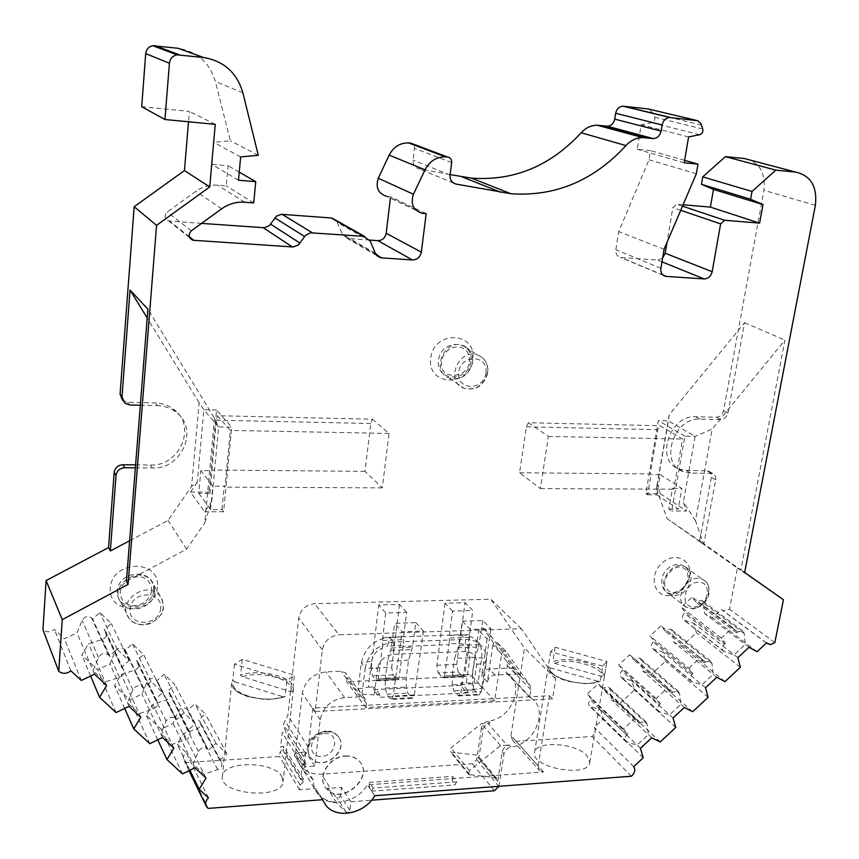 <?xml version="1.0" encoding="UTF-8"?>
<svg xmlns="http://www.w3.org/2000/svg" width="859" height="859" viewBox="0 0 859 859"><rect width="100%" height="100%" fill="white"/><g stroke="black" fill="none" stroke-linecap="round" stroke-linejoin="round"><path stroke-width="0.64" stroke-dasharray="4.29 3.22" d="M372.419 419.213L389.041 433.43L382.298 487.869L365 471.376L370.777 423.508L372.419 419.213L217.467 415.702L230.362 430.423L224.94 487.128L224.21 486.183L212.774 486.13L200.856 470.507L212.012 470.603L216.167 420.18L217.467 415.702M365 471.376L211.539 470.002M389.041 433.43L230.362 430.423M382.298 487.869L224.94 487.128M528.371 422.735L548.386 436.458L540.418 488.599L519.577 472.761L526.395 426.848L528.371 422.735L660.013 425.72L682.604 439.013L673.724 489.222L672.5 488.427L668.839 509.14L671.674 511.051L684.945 436.157L695.146 436.361L712.154 429.081L695.489 520.726L703.36 543.511L740.866 569.871L784.933 340.121L712.154 429.081M540.418 488.599L673.724 489.222M548.386 436.458L682.604 439.013M519.577 472.761L650.177 473.932L657.79 429.672L660.013 425.72M684.945 436.157L658.381 420.652L645.839 493.624L647.568 494.784L651.068 474.512L650.177 473.932M604.435 676.226L601.354 670.181C592.485 661.376 563.515 656.448 552.788 661.881L554.699 663.331L602.191 676.527L604.435 676.226L606.948 661.462L602.825 666.09L600.301 680.962L598.047 681.262C585.151 688.199 547.398 677.536 550.211 667.915L548.289 666.455L548.869 669.795C552.831 679.834 588.576 687.662 600.301 680.962M602.825 666.09L550.64 651.713L555.129 647.235L606.948 661.462M555.129 647.235L552.788 661.881M550.211 667.915L598.047 681.262M550.64 651.713L534.609 752.334C535.758 740.361 575.949 742.906 586.901 755.544L589.746 762.663C588.05 778.351 530.046 767.398 534.609 752.334M292.586 691.216L293.434 688.907L292.21 684.355C286.487 674.691 255.95 669.301 240.606 675.195L242.571 676.774L290.374 691.516L292.586 691.216L294.379 675.206L286.97 680.307L285.177 696.445L282.944 696.746C264.142 704.38 226.196 692.429 234.829 681.821L232.843 680.221L231.694 683.045L232.81 687.329C238.072 697.164 270.134 702.769 285.177 696.445M286.97 680.307L234.453 664.232L242.227 659.336L294.379 675.206M242.227 659.336L240.606 675.195M234.829 681.821L282.944 696.746M234.453 664.232L232.843 680.221M281.902 776.686L283.041 781.711C282.353 800.126 218.465 794.5 222.341 776.289C222.964 760.526 274.182 761.053 281.902 776.686M326.484 731.771C331.789 731.589 335.848 733.371 338.661 737.119C349.141 750.401 324.058 771.339 312.139 759.195C302.368 751.163 312.375 731.965 326.484 731.771M481.427 727.906L476.713 759.678L472.321 763.726L321.427 774.195C312.665 774.635 305.729 771.897 300.618 765.992C296.849 761.235 295.292 755.598 295.947 749.048L302.293 693.267C305.009 680.822 312.88 673.703 325.905 671.899L341.023 671.255L345.586 672.876L347.197 677.708L346.703 681.756L472.053 676.022L478.667 630.431C479.526 628.058 480.997 627.274 483.08 628.101L506.477 661.28L507.347 665.392L506.23 672.758L508.099 674.014C525.354 685.75 511.202 719.112 488.266 721.206C484.573 722.022 482.286 724.255 481.427 727.906L483.069 729.806L478.807 758.508L477.905 755.737L476.187 754.986L451.566 752.28L450.363 751.743L450.986 747.888L481.437 723.665L489.92 723.085C486.215 723.912 483.939 726.145 483.069 729.806M460.617 685.439L373.568 689.637L379.495 697.325L467.232 692.923L460.617 685.439L460.993 682.787L478.001 683.259L481.695 658.015C482.683 649.769 480.224 643.294 474.308 638.581L469.164 635.875L462.196 634.694L389.761 637.185C374.245 639.236 364.764 647.826 361.317 662.955L358.085 688.993L361.95 694.136L365.225 667.958L361.317 662.955L371.603 661.258L368.339 687.189L358.085 688.993M498.982 786.296L503.943 753.944C504.845 750.197 507.197 747.888 510.987 747.019C534.502 744.699 549.18 710.393 531.56 698.474L529.659 697.207L530.841 689.637L529.982 685.428L506.176 651.53C504.04 650.703 502.526 651.519 501.635 653.967L494.612 700.794L365.902 707.591L346.703 681.756M494.612 700.794L472.053 676.022M456.698 781.851L373.236 788.025L369.391 782.409L452.425 776.396L456.698 781.851L454.808 784.922C452.929 783.827 452.145 780.981 452.425 776.396M365.902 707.591L366.428 703.424L364.796 698.464L360.114 696.832L344.577 697.605C331.177 699.559 323.048 706.925 320.203 719.735L314.738 766.11L305.117 766.786L303.034 769.052L303.517 770.362L313.267 779.918C313.267 785.502 314.909 790.344 318.195 794.414C322.716 799.708 328.847 802.489 336.578 802.757L346.016 812.002C347.755 812.872 349.012 812.303 349.817 810.295L350.88 801.791L371.56 800.201M350.88 801.791L341.528 787.381L330.339 788.208L321.427 774.195M313.267 779.918L304.387 765.637L294.347 755.512L294.583 753.901L295.968 752.752L305.804 752.022L304.387 765.637M336.578 802.757L327.419 788.272L330.339 788.208M314.738 766.11L305.804 752.022M492.851 644.969L487.364 682.014C488.363 677.944 490.908 675.625 494.977 675.034L516.356 674.057L519.91 675.077L520.994 676.194L497.34 642.564C495.224 641.748 493.732 642.543 492.851 644.969L501.635 653.967M487.117 639.085L481.706 675.883C482.694 671.845 485.217 669.537 489.265 668.968L510.504 668.023L514.036 669.043L515.121 670.16L491.573 636.712C489.469 635.885 487.976 636.68 487.117 639.085L478.667 630.431M529.659 697.207L506.23 672.758M507.121 745.247L509.237 745.032C505.446 745.891 503.106 748.2 502.204 751.936L497.715 781.271L496.813 778.447L495.063 777.696L468.703 774.56L469.358 770.609L500.561 745.676L507.121 745.247L487.858 723.289M345.297 755.941C350.998 755.673 355.572 757.337 359.051 760.945C375.426 777.202 340.325 806.665 326.195 788.412C316.273 777.857 328.922 756.307 345.297 755.941M349.817 810.295L340.486 795.778L341.528 787.381M327.419 788.272L336.996 797.635L339.305 797.528L340.486 795.778M373.236 788.025L371.517 791.15C369.832 790.012 369.123 787.091 369.391 782.409M500.561 745.676L481.437 723.665M674.798 595.341C688.864 595.716 697.68 572.234 685.375 566.951C671.244 559.037 654.504 587.126 669.172 594.052L674.798 595.341M472.6 362.573C468.96 375.362 461.176 380.516 449.246 378.035C430.359 371.625 444.243 338.274 462.861 345.533C470.013 348.539 473.255 354.219 472.6 362.573M154.706 591.765C154.201 607.42 129.43 615.452 121.033 602.524C108.062 586.235 139.04 564.342 151.399 580.963L154.105 585.999L154.706 591.765M683.088 204.764L676.699 204.217L672.855 207.642L667.014 242.399M662.59 258.13L657.564 260.073L620.617 257.475C617.084 256.487 615.484 253.899 615.839 249.701L618.716 231.619L648.996 159.774L650.488 150.636L637.249 149.316L641.19 124.727L651.798 122.676C654.225 121.795 655.202 119.981 654.73 117.243L653.549 113.506L648.416 108.996M664.071 249.282L618.716 231.619M696.338 173.722L648.996 159.774M684.634 160.332L650.488 150.636M684.215 162.78L637.249 149.316M688.585 136.925L641.19 124.727M450.116 174.581L418.902 168.772C414.843 167.612 412.911 164.735 413.093 160.139L414.532 148.371C414.629 145.407 413.329 143.636 410.645 143.077M422.306 213.311L386.861 196.378L390.555 196.7L390.394 198.064M426.171 213.633L390.555 196.7M369.757 240.08L347.358 238.437L342.312 234.153L336.545 221.01M201.575 223.394L168.675 220.956C164.531 218.637 164.026 215.663 167.183 212.033L195.831 191.342C202.456 186.693 209.725 184.631 217.649 185.179L226.271 185.877L228.097 165.744L211.69 164.337L213.623 142.283L230.362 140.79L215.394 81.594C209.66 62.686 197.226 51.594 178.092 48.297M253.716 202.928L226.271 185.877M239.232 172.154L228.097 165.744M238.48 180.24L211.69 164.337M240.649 156.918L213.623 142.283M258.28 155.286L230.362 140.79M141.703 106.709L189.367 111.412L188.508 121.774M215.244 124.34L189.367 111.412M345.447 756.156C351.138 755.877 355.723 757.552 359.202 761.149C375.576 777.416 340.465 806.891 326.334 788.637C316.413 778.071 329.061 756.511 345.447 756.156M672.78 593.784L682.969 589.446L688.864 579.589C692.096 566.919 677.998 559.359 667.915 568.551C657.543 577.355 660.925 594.407 672.78 593.784M470.839 361.424C468.123 382.964 435.524 381.933 438.455 360.168C441.215 338.296 474.061 339.81 470.839 361.424M153.707 589.993C152.161 611.34 115.6 612.338 117.361 590.745C118.918 569.045 155.801 568.518 153.707 589.993M639.15 723.461L640.191 722.505L645.689 721.56L647.052 723.912L648.352 734.595L637.067 745.086L626.093 741.918C624.182 739.975 624.375 737.688 626.673 735.057L627.714 734.091L623.387 728.958L634.855 718.307L639.15 723.461L602.417 688.832L603.415 687.909L608.73 687.05L610.083 689.337L611.425 699.677L619.661 703.746L634.543 689.97L631.816 680.811L621.454 677.633C619.468 675.732 619.607 673.488 621.862 670.879L622.85 669.956L618.705 664.898L629.668 654.773L633.792 659.852L634.78 658.939L639.912 658.026L641.362 660.431L642.607 670.825L650.735 674.981L665.542 661.269L662.912 652.035L652.829 648.846C650.735 646.967 650.843 644.679 653.141 641.974L654.129 641.061L650.07 635.939L660.99 625.857L665.027 631L666.015 630.087L670.943 629.132L672.5 631.644L673.66 642.092L681.659 646.344L696.402 632.686L693.879 623.398L684.065 620.187C681.874 618.319 681.949 615.989 684.29 613.208L685.267 612.295L681.294 607.12L692.161 597.08L696.112 602.277L697.1 601.375L701.846 600.366L703.5 602.986L704.573 613.498L712.444 617.836L721.463 609.493L722.849 610.674L729.516 609.246L737.387 568.057L699.58 541.503L711.359 477.26C711.767 474.168 710.769 472.063 708.364 470.936L686.266 470.399L678.997 469.003C654.633 461.09 669.365 414.639 695.854 416.712L716.352 417.238C720.046 416.916 722.462 414.725 723.568 410.656L763.941 190.322C765.745 172.498 759.259 161.9 744.485 158.55M640.417 748.339L600.581 709.706L589.929 706.538C588.061 704.638 588.222 702.426 590.434 699.913L591.432 698.99L587.202 693.986L598.218 683.807L602.417 688.832M651.745 737.806L611.425 699.677M659.39 704.67L660.421 703.714L656.19 698.507L667.604 687.909L671.813 693.138L672.844 692.171L678.138 691.184L679.619 693.653L680.811 704.401L669.569 714.849L658.907 711.671C656.877 709.727 657.038 707.397 659.39 704.67L621.862 670.879M673.048 717.974L631.816 680.811M684.322 707.483L642.607 670.825M688.832 668.205L700.203 657.661L704.316 662.944L705.346 661.988L710.436 660.947L712.025 663.535L713.12 674.347L701.932 684.752L691.559 681.552C689.423 679.619 689.552 677.246 691.946 674.433L692.977 673.477L688.832 668.205L650.07 635.939M705.518 687.758L662.912 652.035M716.739 677.311L673.66 642.092M724.362 644.325L725.393 643.38L721.335 638.054L732.641 627.553L736.668 632.9L737.698 631.945L742.595 630.871L744.281 633.555L745.279 644.433L734.144 654.794L724.062 651.562C721.818 649.651 721.925 647.235 724.362 644.325L684.29 613.208M737.849 657.672L693.879 623.398M749.016 647.278L704.573 613.498M690.475 473.008L683.184 471.612C658.746 463.688 673.563 417.034 700.139 419.095L720.712 419.611C724.427 419.289 726.843 417.087 727.96 412.996L744.581 322.683L669.204 414.811L656.416 488.503L667.089 518.611L703.768 544.381L715.644 479.87C716.052 476.777 715.053 474.662 712.637 473.524L690.475 473.008L686.266 470.399M157.508 586.944C155.511 614.615 108.073 615.967 110.274 587.889C112.304 559.617 160.289 559.059 157.508 586.944M668.624 595.663C673.37 595.459 677.783 593.58 681.853 590.026L686.695 584.152L689.509 577.227C693.707 560.777 675.399 550.887 662.257 562.838C648.738 574.306 653.216 596.479 668.624 595.663M472.794 359.717C469.282 387.624 426.966 386.367 430.692 358.063C434.278 329.566 477.024 331.649 472.794 359.717M538.163 766.003L549.427 695.736L312.848 708.084L308.306 747.233L303.581 756.639L306.019 764.843L302.368 765.09L300.704 779.51L303.624 779.306L303.302 782.044L300.07 784.986L299.523 789.786L315.693 788.605L318.957 794.156C329.631 808.276 357.376 802.725 367.319 784.836L543.543 771.973L539.753 770.845L538.163 766.003L510.955 735.508L512.533 740.233L516.227 741.349L592.13 736.485C595.459 733.425 596.167 730.365 594.245 727.294L603.405 718.8L600.581 709.706M510.955 735.508L524.452 648.03L490.8 599.228L314.652 603.684C305.858 604.757 300.553 609.525 298.728 617.997L287.883 715.354L283.341 724.427L285.746 732.405L282.203 732.609L280.657 746.578L283.481 746.407L283.191 749.059L280.077 751.883L279.562 756.532L185.791 762.545L184.277 760.977C182.72 758.057 183.311 755.211 186.038 752.441L177.147 744.119L183.622 733.403L196.571 729.076C200.297 727.262 201.414 724.749 199.943 721.56L198.493 720.089L205.333 713.936L194.8 703.811L187.928 709.985L186.961 709.062C183.482 706.936 180.519 707.752 178.071 711.499L173.046 723.428L161.148 729.173L146.277 715.268L152.827 704.38L166.034 700.064C169.803 698.26 170.952 695.726 169.47 692.472L167.945 690.904L174.892 684.677L164.058 674.261L157.068 680.511L156.08 679.566C152.505 677.364 149.477 678.17 147.007 681.982L141.95 694.126L129.827 699.892L114.515 685.579L121.14 674.508L134.627 670.213C138.428 668.42 139.598 665.865 138.116 662.536L136.517 660.872L143.582 654.579L132.426 643.853L125.328 650.188L124.297 649.211C120.625 646.934 117.543 647.74 115.031 651.594L109.952 663.953L97.582 669.752L81.82 655.02L88.531 643.767L102.296 639.493C106.14 637.722 107.321 635.145 105.85 631.752L104.164 629.969L111.348 623.591L99.859 612.553L92.643 618.963L91.58 617.954C87.811 615.602 84.654 616.397 82.12 620.327L76.999 632.9L64.393 638.731L54.461 629.443C50.445 632.407 46.611 632.525 42.95 629.787M135.604 464.869L150.293 465.02C180.207 466.684 197.355 425.119 173.174 408.948C167.988 405.19 162.05 403.193 155.361 402.968L127.69 402.259L122.547 400.262M121.527 667.368L123.288 669.204C124.813 672.737 123.567 675.432 119.53 677.321L105.109 681.917L93.083 670.696L98.484 657.522C101.158 653.398 104.465 652.539 108.406 654.955L109.501 655.997L117.092 649.243L129.065 660.646L121.527 667.368L104.164 629.969M94.565 674.208L76.999 632.9M106.645 685.461L88.531 643.767M155.243 699.269L156.918 700.987C158.443 704.434 157.218 707.107 153.235 709.019L139.126 713.636L127.454 702.748L132.823 689.82C135.454 685.761 138.686 684.902 142.519 687.232L143.582 688.242L151.044 681.574L162.652 692.622L155.243 699.269L136.517 660.872M129.075 706.345L109.952 663.953M140.79 717.254L121.14 674.508M175.612 718.532L176.643 719.509L183.976 712.927L195.24 723.654L187.96 730.214L189.538 731.825C191.074 735.197 189.86 737.849 185.931 739.771L172.111 744.399L160.794 733.844L166.12 721.141C168.718 717.147 171.886 716.277 175.612 718.532L156.08 679.566M162.534 737.516L141.95 694.126M173.894 748.092L152.827 704.38M208.726 749.853L215.931 743.357L226.873 753.773L219.711 760.236L221.203 761.761C222.728 765.058 221.547 767.678 217.66 769.61L204.131 774.249L193.135 764.005L198.429 751.528C201.006 747.609 204.098 746.729 207.728 748.908L187.928 709.985M194.993 767.753L173.046 723.428M206.02 778.029L183.622 733.403M549.427 695.736L552.52 698.882L555.741 678.889L521.359 628.691L338.94 634.812L314.652 603.684M552.52 698.882L315.156 711.488L322.35 649.791C324.283 640.986 329.813 635.993 338.94 634.812M312.848 708.084L315.156 711.488M322.565 799.708L315.693 788.605M374.739 795.735L367.319 784.836M129.612 540.773L168.031 520.447L191.632 486.248L199.105 402.688L203.851 409.722L218.637 426.912L214.482 418.129L147.909 309.176M214.482 418.129L204.796 522.852L211.668 501.592L218.637 426.912L231.726 427.181L216.565 410.022L208.952 492.143L209.897 493.399L198.773 493.367L200.856 470.507M126.413 581.307L186.639 549.126L204.796 522.852M199.105 402.688L147.211 318.045M140.318 405.223L157.444 405.641L155.361 402.968M135.378 467.833L152.322 467.994C182.376 469.648 199.621 427.889 175.333 411.644C170.125 407.875 164.166 405.867 157.444 405.641M695.489 520.726L683.377 502.075L686.491 511.03L671.674 511.051M669.204 414.811L668.356 420.899L695.146 436.361L683.377 502.075M744.581 322.683L784.933 340.121M645.839 493.624L660.335 493.667L657.242 484.916L668.356 420.899L658.381 420.652M657.242 484.916L656.416 488.503M667.089 518.611L703.36 543.511M660.335 493.667L686.491 511.03M216.565 410.022L203.851 409.722L197.302 482.221L191.632 486.248M633.684 766.668L594.245 727.294M631.397 776.235L592.13 736.485M643.251 757.745L603.405 718.8M627.714 734.091L591.432 698.99M623.387 728.958L587.202 693.986M634.855 718.307L598.218 683.807M660.238 741.929L619.661 703.746M675.775 727.455L634.543 689.97M660.421 703.714L622.85 669.956M656.19 698.507L618.705 664.898M667.604 687.909L629.668 654.773M671.813 693.138L633.792 659.852M692.676 711.714L650.735 674.981M708.138 697.304L665.542 661.269M692.977 673.477L654.129 641.061M700.203 657.661L660.99 625.857M704.316 662.944L665.027 631M724.964 681.638L681.659 646.344M740.361 667.293L696.402 632.686M725.393 643.38L685.267 612.295M721.335 638.054L681.294 607.12M732.641 627.553L692.161 597.08M736.668 632.9L696.112 602.277M757.112 651.702L712.444 617.836M766.507 642.94L721.463 609.493M774.839 642.607L729.516 609.246M783.44 599.732L737.387 568.057M703.768 544.381L699.58 541.503M744.667 572.481L740.866 569.871M186.639 549.126L168.031 520.447M70.867 670.825L54.461 629.443M81.283 680.435L64.393 638.731M109.501 655.997L92.643 618.963M117.092 649.243L99.859 612.553M129.065 660.646L111.348 623.591M90.635 676.044L81.82 655.02M116.062 712.551L97.582 669.752M143.582 688.242L125.328 650.188M151.044 681.574L132.426 643.853M162.652 692.622L143.582 654.579M124.673 708.439L114.515 685.579M149.788 743.69L129.827 699.892M176.643 719.509L157.068 680.511M183.976 712.927L164.058 674.261M195.24 723.654L174.892 684.677M187.96 730.214L167.945 690.904M157.755 739.824L146.277 715.268M182.505 773.895L161.148 729.173M215.931 743.357L194.8 703.811M226.873 753.773L205.333 713.936M219.711 760.236L198.493 720.089M189.893 770.265L177.147 744.119M208.458 797.861L186.038 752.441M208.146 808.394L185.791 762.545M299.523 789.786L279.562 756.532M300.07 784.986L280.077 751.883M303.302 782.044L283.191 749.059M303.624 779.306L283.481 746.407M300.704 779.51L280.657 746.578M302.368 765.09L282.203 732.609M306.019 764.843L285.746 732.405M462.357 621.197L470.367 629.486L490.994 628.799L482.812 620.563L462.357 621.197L458.749 645.399L454.647 658.338L474.92 657.511L478.549 647.02L458.191 647.793M452.596 611.093L444.994 603.222L465.03 602.696L472.815 610.524L452.596 611.093L449.375 635.327L449.203 643.821L458.749 643.477L469.358 644.926L469.529 634.629L472.815 610.524M406.651 612.392L399.467 604.403L378.722 604.951L385.712 612.982L406.651 612.392L403.59 636.916L403.419 645.517L387.559 646.097L389.761 637.185L393.841 642.006C378.239 644.089 368.694 652.733 365.225 667.958L377.552 668.731L374.223 694.877L379.85 694.598L379.495 697.325M415.874 622.635L423.433 631.043L402.033 631.752L394.678 623.29L415.874 622.635L412.438 647.138L408.551 660.217L406.275 677.332L406.286 687.05L407.757 693.116L411.525 697.766L390.426 698.839L391.232 699.409L393.197 696.005L402.033 631.752M521.359 628.691L490.8 599.228M555.741 678.889L524.452 648.03M197.302 482.221L190.494 492.078L204.635 511.771L211.668 501.592M190.494 492.078L208.952 492.143M198.773 493.367L210.595 509.548L221.976 509.537L223.63 511.739L231.726 427.181M223.63 511.739L204.635 511.771M210.595 509.548L212.774 486.13M209.897 493.399L212.012 470.603M221.976 509.537L224.21 486.183M423.433 631.043L414.371 694.942L412.352 698.335L411.525 697.766M408.551 660.217L387.538 661.076L391.328 647.922L394.678 623.29M385.712 612.982L382.717 637.636L382.556 646.677L387.559 646.097M371.603 661.258C372.688 655.17 376.221 650.778 382.212 648.094L378.293 678.835L398.995 678.095L397.373 679.877L393.014 674.906L391.715 667.185L371.152 668.055L372.419 675.818L375.92 680.285L396.611 679.34M378.293 678.835L376.661 680.822L375.92 680.285M399.467 604.403L391.715 667.185M371.152 668.055L378.722 604.951M390.426 698.839L386.765 694.158L385.326 688.059L385.326 678.277L406.275 677.332M387.538 661.076L385.326 678.277M647.568 494.784L656.748 494.816L660.27 474.587L651.068 474.512M660.27 474.587L681.874 488.47L672.5 488.427M656.748 494.816L678.191 509.129L681.874 488.47M668.839 509.14L678.191 509.129M469.358 644.926L464.59 675.11L444.543 676.022L464.655 674.916M444.994 603.222L436.844 665.263L438.219 672.887L458.115 672.006L462.851 676.871L464.59 675.11M458.115 672.006L456.698 664.426L465.03 602.696M482.812 620.563L478.549 647.02M438.219 672.887L442.847 677.783L444.543 676.022M470.367 629.486L460.832 692.622L481.265 691.592L490.994 628.799M481.265 691.592L479.086 694.931L474.104 689.831L472.504 683.871L472.482 674.326L452.253 675.238L452.274 684.848L453.842 690.829L458.695 695.973L460.832 692.622M444.608 675.829L448.967 644.701L403.193 646.408L403.419 645.517M449.203 643.821L448.967 644.701M467.232 692.923L467.618 690.249L482.49 688.209L486.237 662.826C487.246 654.537 484.777 648.03 478.828 643.294L473.663 640.589L466.662 639.407L393.841 642.006L393.433 654.322C384.778 655.492 379.485 660.303 377.552 668.731M482.49 688.209L478.001 683.259M467.618 690.249L460.993 682.787M379.85 694.598L373.912 686.921L373.568 689.637M374.223 694.877L361.95 694.136M368.339 687.189L373.912 686.921M472.965 689.981L476.681 664.49C477.078 656.351 473.234 652.024 465.17 651.509L393.433 654.322M452.253 675.238L454.647 658.338M472.482 674.326L474.92 657.511M466.308 682.54L469.948 657.253L468.359 649.189M403.193 646.408L399.048 677.901M382.212 648.094L382.556 646.677M370.777 423.508L216.167 420.18M526.395 426.848L657.79 429.672M554.699 663.331C567.702 656.888 603.802 666.809 602.191 676.527M242.571 676.774C261.19 669.741 297.547 680.779 290.374 691.516M326.345 731.535C331.66 731.353 335.719 733.146 338.543 736.893C349.033 750.197 323.918 771.167 311.989 759.002C302.196 750.959 312.214 731.728 326.345 731.535M324.455 733.403C339.799 732.416 336.975 755.523 321.728 756.371C306.373 757.531 309.057 734.209 324.455 733.403M494.419 790.731L472.321 763.726M498.939 786.554L476.713 759.678M304.558 762.835L295.947 749.048M320.203 719.735L302.293 693.267M344.577 697.605L325.905 671.899M360.114 696.832L341.023 671.255M366.428 703.424L347.197 677.708M487.364 682.014L481.706 675.883M520.994 676.194L529.982 685.428M530.841 689.637L507.347 665.392M515.121 670.16L506.477 661.28M516.356 674.057L510.504 668.023M510.987 747.019L509.237 745.032M489.92 723.085L488.266 721.206M497.715 781.271L478.807 758.508M502.204 751.936L503.943 753.944M495.063 777.696L476.187 754.986M303.517 770.362L294.744 756.178M346.016 812.002L336.749 797.442M305.471 766.733L296.666 752.602M494.977 675.034L489.265 668.968M492.046 637.195L483.553 628.573M497.823 643.047L506.649 652.024M469.927 775.097L451.566 752.28M469.358 770.609L450.986 747.888M693.943 607.012C708.407 606.744 713.088 581.779 698.517 582.187C683.904 582.391 679.34 607.603 693.943 607.012M485.947 373.085C483.585 391.307 456.086 390.491 458.642 372.108C461.036 353.64 488.717 354.799 485.947 373.085M160.73 608.258C159.387 626.318 128.442 627.274 129.988 609.042C131.341 590.724 162.523 590.101 160.73 608.258M692.053 608.537C706.313 608.87 715.343 584.979 702.887 579.653C688.607 571.675 671.502 600.269 686.352 607.259L692.053 608.537M487.568 372.387C483.832 385.423 475.897 390.695 463.774 388.204C444.575 381.718 458.803 347.691 477.733 355.035C484.991 358.085 488.277 363.872 487.568 372.387M163.242 606.937C162.695 622.882 137.429 631.161 128.882 618.029C115.675 601.483 147.318 579.052 159.892 595.942L162.641 601.064L163.242 606.937M682.486 206.149L676.699 204.217M680.715 210.315L672.855 207.642M661.967 261.855L657.564 260.073M662.955 275.02L621.218 257.55M660.893 268.255L615.839 249.701M699.655 134.723L651.798 122.676M702.759 129.011L654.73 117.243M701.567 125.081L653.549 113.506M453.369 182.978L418.902 168.772M450.062 175.021L413.093 160.139M451.662 162.609L414.532 148.371M423.036 213.386L387.559 196.453M376.038 254.651L348.443 238.598M375.329 253.308L342.312 234.153M370.24 241.057L337.383 222.502M189.324 236.762L169.674 221.139M191.342 230.813L167.183 212.033M221.633 208.834L195.831 191.342M244.654 202.23L217.649 185.179M242.85 92.708L215.394 81.594M815.374 205.312L763.941 190.322M627.145 742.412L590.949 707.021M626.673 735.057L590.434 699.913M640.191 722.505L603.415 687.909M647.052 723.912L610.083 689.337M659.787 712.068L622.313 678.03M672.844 692.171L634.78 658.939M679.619 693.653L641.362 660.431M692.29 681.874L653.538 649.168M691.946 674.433L653.141 641.974M705.346 661.988L666.015 630.087M712.025 663.535L672.5 631.644M724.642 651.809L684.623 620.434M737.698 631.945L697.1 601.375M744.281 633.555L703.5 602.986M715.644 479.87L711.359 477.26M710.898 473.202L706.624 470.603M700.139 419.095L695.854 416.712M720.712 419.611L716.352 417.238M727.96 412.996L723.568 410.656M129.634 404.954L127.69 402.259M152.322 467.994L150.293 465.02M98.484 657.522L82.12 620.327M108.406 654.955L91.58 617.954M122.612 668.399L105.206 630.968M119.53 677.321L102.296 639.493M132.823 689.82L115.031 651.594M142.519 687.232L124.297 649.211M156.295 700.268L137.526 661.838M153.235 709.019L134.627 670.213M166.12 721.141L147.007 681.982M188.98 731.181L168.933 691.839M185.931 739.771L166.034 700.064M198.429 751.528L178.071 711.499M207.728 748.908L186.961 709.062M220.699 761.181L199.449 721.002M217.66 769.61L196.571 729.076M303.581 756.639L283.341 724.427M305.095 752.699L284.791 720.615M308.306 747.233L287.883 715.354M322.35 649.791L298.728 617.997M543.543 771.973L516.227 741.349M391.328 647.922L412.438 647.138M390.813 650.36L411.912 649.554M382.717 637.636L403.59 636.916M382.556 640.438L403.419 639.697M378.228 679.029L398.995 678.095M393.014 674.906L372.419 675.818M414.371 694.942L393.197 696.005M386.765 694.158L407.757 693.116M385.326 688.059L406.286 687.05M479.118 644.637L458.749 645.399M469.529 634.629L449.375 635.327M469.347 637.367L449.203 638.087M462.013 676.344L442.031 677.268M436.844 665.263L456.698 664.426M457.826 695.414L478.184 694.373M474.104 689.831L453.842 690.829M472.504 683.871L452.274 684.848M476.681 664.49L486.237 662.826L481.695 658.015L469.948 657.253M465.17 651.509L465.61 639.429L461.143 634.715L458.749 643.477M548.869 669.795C552.895 675.314 559.585 679.201 568.948 681.445L584.947 683.678C593.719 683.045 598.659 682.229 599.754 681.241M606.884 661.87L589.746 762.663M232.81 687.329C236.59 691.989 242.259 695.253 249.797 697.1L263.638 699.28C266.848 699.956 273.753 699.129 284.35 696.821M231.694 683.045L222.341 776.289M293.434 688.907L283.041 781.711M338.661 737.119L338.543 736.893C335.558 732.802 331.284 730.826 325.711 730.955C315.586 733.446 309.798 738.085 308.338 744.871C307.082 750.659 308.295 755.372 311.989 759.002L312.139 759.195M318.195 794.414L300.618 765.992M364.796 698.464L345.586 672.876M519.91 675.077L514.036 669.043M531.56 698.474L508.099 674.014M496.813 778.447L477.905 755.737M371.517 791.15L454.808 784.922M491.573 636.712L483.08 628.101M303.41 770.233L294.637 756.049M497.34 642.564L506.176 651.53M468.703 774.56L450.363 751.743M685.375 566.951L702.887 579.653C708.009 581.822 709.91 587.105 708.611 595.523C705.787 605.359 693.997 609.965 692.515 608.741L686.352 607.259L669.172 594.052M449.246 378.035L463.774 388.204C475.907 390.985 483.928 385.831 487.826 372.72C488.481 364.055 485.12 358.16 477.733 355.035L462.861 345.533M121.033 602.524L128.882 618.029C134.229 624.536 141.467 626.34 150.604 623.462C159.806 617.6 164.048 612.199 163.317 607.249L162.115 599.603L151.399 580.963M663.449 275.406L620.617 257.475M376.747 255.553L347.358 238.437M189.732 237.739L168.675 220.956M673.81 592.506C680.253 591.69 684.977 587.288 687.995 579.299C688.317 571.664 685.707 567.616 680.178 567.155C673.606 565.587 661.741 578.086 665.21 586.837C667.744 590.992 670.611 592.882 673.81 592.506M469.443 361.682C470.721 340.067 441.408 343.45 441.494 364.28C440.699 380.365 468.638 378.218 469.443 361.682M151.796 590.713C149.788 599.195 144.151 604.221 134.906 605.81C125.092 604.672 120.206 600.022 120.239 591.862C121.216 580.952 135.797 574.005 143.818 577.785C149.058 580.448 151.71 584.764 151.796 590.713M325.851 805.302L318.957 794.156M688.864 579.589L689.509 577.227M682.969 589.446L681.853 590.026M626.093 741.918L589.929 706.538M645.689 721.56L608.73 687.05M658.907 711.671L621.454 677.633M678.138 691.184L639.912 658.026M691.559 681.552L652.829 648.846M710.436 660.947L670.943 629.132M724.062 651.562L684.065 620.187M742.595 630.871L701.846 600.366M767.935 644.164L766.883 643.38M766.411 643.026L722.849 610.674M712.637 473.524L708.364 470.936M683.184 471.612L678.997 469.003M124.716 403.172L122.794 400.477M175.333 411.644L173.174 408.948M123.288 669.204L105.85 631.752M156.918 700.987L138.116 662.536M189.538 731.825L169.47 692.472M221.203 761.761L199.943 721.56M206.568 806.784L205.977 805.592M189.001 770.706L184.277 760.977M512.533 740.233L539.753 770.845M376.661 680.822L397.373 679.877M412.352 698.335L391.232 699.409M462.851 676.871L442.847 677.783M458.695 695.973L479.086 694.931M478.828 643.294L474.308 638.581"/><path stroke-width="1.29" d="M783.44 599.732L744.667 572.481L815.374 205.312C817.457 186.618 810.853 175.537 795.574 172.079L775.784 170.136L752.022 191.46L750.616 199.267L763.007 204.592L759.614 223.136L724.652 220.258L720.626 223.877L712.175 271.712C710.951 276.319 708.288 278.713 704.165 278.917L665.789 276.383C662.117 275.374 660.485 272.657 660.893 268.255L664.071 249.282L696.338 173.722L697.98 164.123L684.215 162.78L688.585 136.925L699.655 134.723C702.19 133.789 703.22 131.889 702.759 129.011L700.901 123.513L697.776 120.732L669.816 117.479C665.779 117.887 663.212 120.378 662.117 124.963L661.108 131.116C659.98 135.765 657.35 138.267 653.216 138.589L642.886 137.612C636.487 137.623 630.839 140.275 625.953 145.579C593.59 180.701 555.258 196.754 510.955 193.737L456.075 184.084C451.834 182.881 449.826 179.864 450.062 175.021L451.662 162.609C451.78 159.484 450.438 157.627 447.625 157.047L445.402 156.853C436.415 156.843 429.629 161.17 425.022 169.814L413.426 194.231C410.334 204.131 413.286 210.487 422.306 213.311L426.171 213.633L421.329 252.159C420.223 257.163 417.281 259.762 412.481 259.955L380.591 257.797L375.329 253.308L370.24 241.057L363.765 236.332L310.41 232.8L305.45 235.495L298.331 245.04L293.048 246.973L192.867 240.241C188.518 237.814 188.003 234.668 191.342 230.813L221.633 208.834C228.634 203.894 236.311 201.682 244.654 202.23L253.716 202.928L255.757 181.657L238.48 180.24L240.649 156.918L258.28 155.286L242.85 92.708C236.912 72.704 223.845 60.978 203.669 57.521L176.975 54.836C172.595 55.824 170.071 58.627 169.427 63.244L164.96 119.519L215.244 124.34L209.736 186.94L156.563 225.359L128.066 584.431L62.245 619.65L58.756 671.308C62.6 674.132 66.637 673.971 70.867 670.825L81.283 680.435L94.565 674.208L106.645 685.461L99.558 697.304L116.062 712.551L129.075 706.345L140.79 717.254L133.779 728.904L149.788 743.69L162.534 737.516L173.894 748.092L166.968 759.56L182.505 773.895L194.993 767.753L206.02 778.029L199.181 789.292L208.458 797.861C205.58 800.792 204.947 803.766 206.568 806.784L208.146 808.394L322.565 799.708L325.851 805.302C336.621 819.529 364.656 813.838 374.739 795.735L631.397 776.235C634.876 773.025 635.639 769.836 633.684 766.668L643.251 757.745L640.417 748.339L651.745 737.806L660.238 741.929L675.775 727.455L673.048 717.974L684.322 707.483L692.676 711.714L708.138 697.304L705.518 687.758L716.739 677.311L724.964 681.638L740.361 667.293L737.849 657.672L749.016 647.278L757.112 651.702L766.507 642.94L770.308 644.658L774.839 642.607L783.44 599.732M371.56 800.201L494.419 790.731L498.982 786.296M209.736 186.94L184.438 170.576L134.176 206.718L120.077 394.131L122.547 400.262M156.563 225.359L134.176 206.718M795.574 172.079L744.485 158.55L725.404 156.628L702.748 176.879L701.47 184.309L713.464 189.431L710.382 207.105L683.088 204.764M775.784 170.136L725.404 156.628M752.022 191.46L702.748 176.879M750.616 199.267L701.47 184.309M763.007 204.592L713.464 189.431M759.614 223.136L710.382 207.105M667.014 242.399L665.188 253.233L662.59 258.13M697.98 164.123L684.634 160.332M696.273 120.357L648.416 108.996L622.99 106.183C619.114 106.559 616.676 108.921 615.667 113.27L614.754 119.122C613.713 123.546 611.221 125.908 607.259 126.209L597.327 125.242C591.185 125.231 585.806 127.744 581.167 132.758C550.426 166.045 513.854 181.174 471.43 178.124L450.116 174.581M447.625 157.047L410.645 143.077L408.519 142.895C399.94 142.852 393.486 146.932 389.159 155.114L378.271 178.243C375.372 187.616 378.239 193.662 386.861 196.378M390.394 198.064L386.196 233.272C385.176 238.018 382.384 240.477 377.799 240.638L369.757 240.08M336.545 221.01L331.177 217.993L281.516 214.31L276.523 216.114L269.372 225.563L264.497 227.753L201.575 223.394M255.757 181.657L239.232 172.154M203.669 57.521L178.092 48.297L152.805 45.71C148.661 46.633 146.288 49.274 145.697 53.623L141.703 106.709L164.96 119.519M188.508 121.774L184.438 170.576M128.066 584.431L126.413 581.307L147.909 309.176L130.053 290.063L121.989 396.794L124.716 403.172L129.634 404.954L140.318 405.223M135.378 467.833L124.802 467.736C119.809 468.166 116.899 470.721 116.04 475.424L114.193 472.386L108.535 547.57L46.107 580.555L42.95 629.787L58.756 671.308M114.193 472.386C115.031 467.704 117.941 465.159 122.901 464.74L135.604 464.869M116.04 475.424L110.328 550.963L129.612 540.773M147.211 318.045L130.053 290.063M110.328 550.963L108.535 547.57M62.245 619.65L46.107 580.555M99.558 697.304L90.635 676.044M133.779 728.904L124.673 708.439M166.968 759.56L157.755 739.824M199.181 789.292L189.893 770.265M724.652 220.258L682.486 206.149M720.626 223.877L680.715 210.315M712.175 271.712L665.188 253.233M704.165 278.917L661.967 261.855M666.412 276.458L662.955 275.02M670.503 117.511L623.645 106.215M662.117 124.963L615.667 113.27M661.108 131.116L614.754 119.122M652.711 138.567L606.765 126.176M644.433 137.708L598.82 125.339M625.953 145.579L581.167 132.758M500.84 192.309L461.734 176.739M456.075 184.084L453.369 182.978M446.132 156.907L409.217 142.948M425.022 169.814L389.159 155.114M413.426 194.231L378.271 178.243M421.329 252.159L386.196 233.272M412.481 259.955L377.799 240.638M381.729 257.958L376.038 254.651M363.765 236.332L331.177 217.993M312.279 232.714L282.106 214.331M304.644 236.515L274.869 217.907M300.081 243.14L270.564 224.167M292.425 246.952L263.305 227.764M193.919 240.423L189.324 236.762M179.338 54.783L155.039 45.667M169.427 63.244L145.697 53.623M121.989 396.794L120.077 394.131M124.802 467.736L122.901 464.74M665.789 276.383L663.449 275.406M669.816 117.479L622.99 106.183M653.216 138.589L607.259 126.209M642.886 137.612L597.327 125.242M510.955 193.737L471.43 178.124M445.402 156.853L408.519 142.895M380.591 257.797L376.747 255.553M364.678 236.45L332.046 218.1M192.867 240.241L189.732 237.739M176.975 54.836L152.805 45.71M205.977 805.592L189.001 770.706"/></g></svg>
